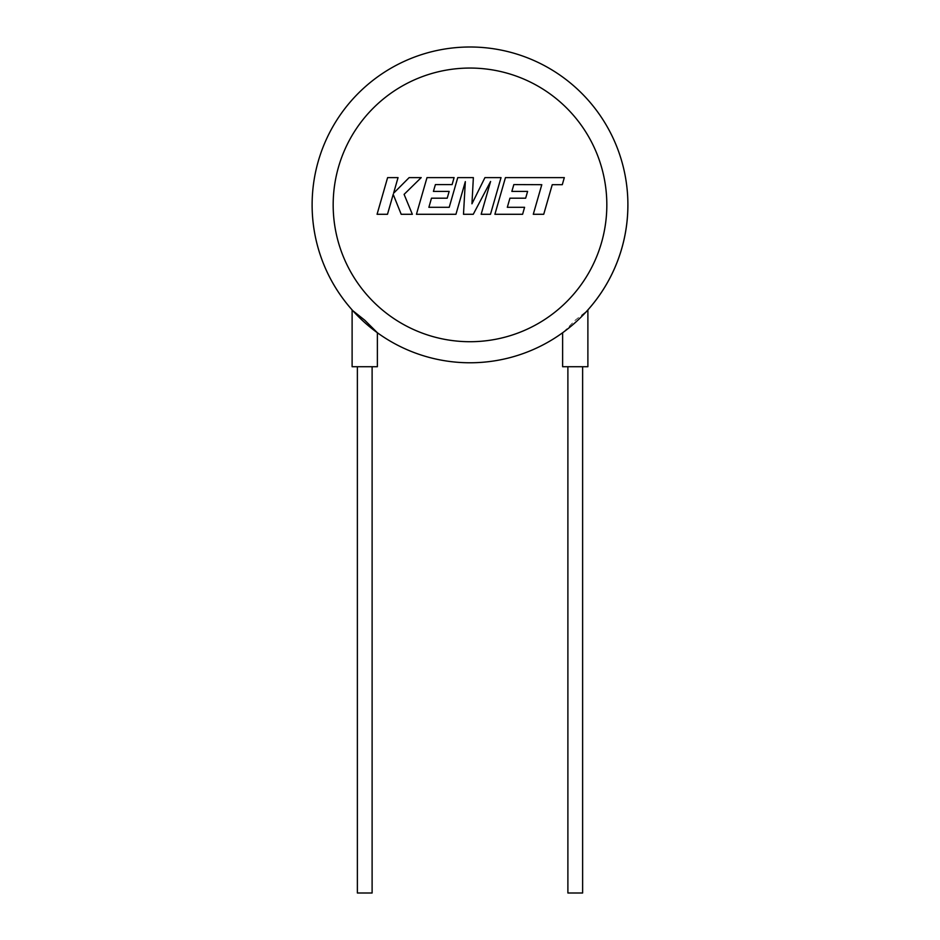 <?xml version="1.0" encoding="UTF-8"?>
<svg xmlns="http://www.w3.org/2000/svg" width="940" height="940" viewBox="0 0 940 940"><rect width="100%" height="100%" fill="white"/><g stroke="black" fill="none" stroke-linecap="round" stroke-linejoin="round"><path stroke-width="0.7" stroke-dasharray="4.7 3.53" d="M513.839 184.593L541.793 184.687L533.286 214.285L543.731 214.285L552.238 184.687L562.285 184.687L564.317 177.613L505.45 177.613L494.898 214.285L522.605 214.285L524.579 207.305L507.318 207.305L509.927 198.187L525.66 198.187L527.598 191.408L511.853 191.408L513.839 184.593M501.032 177.613L484.946 177.613L471.951 203.804L473.361 177.613L457.745 177.613L449.214 207.305L428.887 207.305L431.484 198.187L447.217 198.187L449.156 191.408L433.411 191.408L435.396 184.593L452.105 184.593L454.091 177.613L426.995 177.613L416.444 214.285L455.947 214.285L465.324 181.632L463.49 214.285L473.267 214.285L490.586 181.479L481.163 214.285L490.48 214.285L501.032 177.613M387.609 177.613L377.069 214.285L387.491 214.285L393.202 194.368L401.192 214.285L412.355 214.285L404.094 194.368L421.214 177.613L409.147 177.613L393.566 193.252L398.043 177.613L387.609 177.613M377.375 366.718L352.112 366.718M372.111 893L357.376 893M352.841 310.717C349.739 307.262 358.175 316.897 364.744 322.561L376.646 332.22M587.888 366.718L562.625 366.718M567.889 893L582.624 893M563.354 332.22L575.256 320.199L587.159 310.717C590.273 307.262 581.801 316.921 575.256 322.561L562.625 332.748M627.885 204.885A157.885 157.885 0 0 0 470 47A157.885 157.885 0 0 0 312.115 204.885M575.256 366.718L567.889 366.718L575.256 366.718M364.744 366.718L357.376 366.718L364.744 366.718M333.171 204.885A136.829 136.829 0 0 1 470 68.056A136.829 136.829 0 0 1 606.829 204.885A136.829 136.829 0 0 1 470 341.714A136.829 136.829 0 0 1 333.171 204.885"/><path stroke-width="1.41" d="M513.839 184.593L541.793 184.687L533.286 214.285L543.731 214.285L552.238 184.687L562.285 184.687L564.317 177.613L505.45 177.613L494.898 214.285L522.605 214.285L524.579 207.305L507.318 207.305L509.927 198.187L525.66 198.187L527.598 191.408L511.853 191.408L513.839 184.593M501.032 177.613L484.946 177.613L471.951 203.804L473.361 177.613L457.745 177.613L449.214 207.305L428.887 207.305L431.484 198.187L447.217 198.187L449.156 191.408L433.411 191.408L435.396 184.593L452.105 184.593L454.091 177.613L426.995 177.613L416.444 214.285L455.947 214.285L465.324 181.632L463.49 214.285L473.267 214.285L490.586 181.479L481.163 214.285L490.48 214.285L501.032 177.613M387.609 177.613L377.069 214.285L387.491 214.285L393.202 194.368L401.192 214.285L412.355 214.285L404.094 194.368L421.214 177.613L409.147 177.613L393.566 193.252L398.043 177.613L387.609 177.613M357.376 366.718L357.376 893L372.111 893L372.111 366.718M312.115 204.885A157.885 157.885 0 0 0 563.354 332.22A157.885 157.885 0 0 1 312.115 204.885A157.885 157.885 0 0 0 352.841 310.717L364.744 320.199L377.375 332.737L377.375 366.718L352.112 366.718L352.112 309.906L352.841 310.717A157.885 157.885 0 0 1 470 47A157.885 157.885 0 0 1 541.381 345.72A157.885 157.885 0 0 1 376.646 332.22A157.885 157.885 0 0 0 627.885 204.885A157.885 157.885 0 0 1 587.159 310.717L587.594 310.235M582.624 366.718L582.624 893L567.889 893L567.889 366.718M562.625 332.748L562.625 366.718L587.888 366.718L587.888 309.906M606.829 204.885A136.829 136.829 0 0 0 470 68.056A136.829 136.829 0 0 0 333.171 204.885A136.829 136.829 0 0 0 470 341.714A136.829 136.829 0 0 0 606.829 204.885M587.159 310.717A157.885 157.885 0 0 0 627.885 204.885"/></g></svg>
